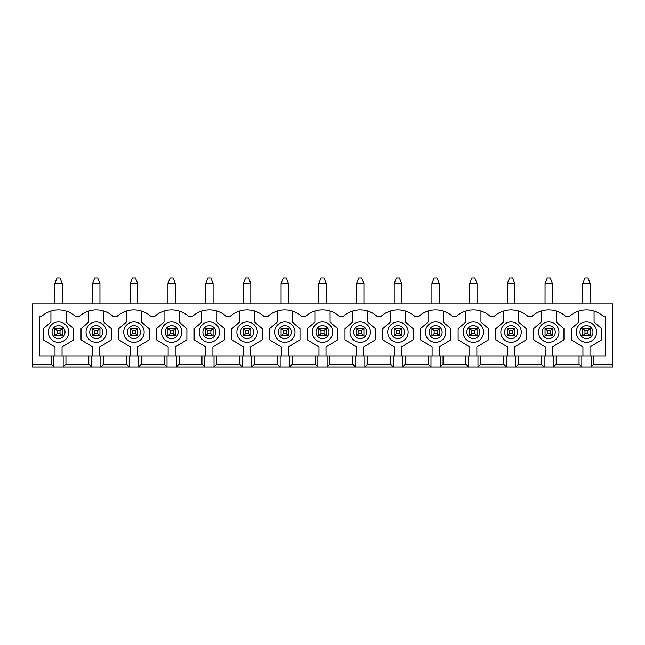 <?xml version="1.0" encoding="UTF-8"?>
<svg xmlns="http://www.w3.org/2000/svg" width="645" height="645" viewBox="0 0 645 645"><rect width="100%" height="100%" fill="white"/><g stroke="black" fill="none" stroke-linecap="round" stroke-linejoin="round"><path stroke-width="0.97" d="M584.991 330.667L584.991 333.634L587.958 333.634L587.958 330.667L584.991 330.667L582.757 328.442L590.183 328.442L590.183 335.86L582.757 335.86L584.991 333.634M590.183 303.94L590.183 283.526L587.958 277.963L584.991 277.963L582.757 283.526L582.757 303.94M590.183 283.526L582.757 283.526M587.958 330.667L590.183 328.442M590.183 335.86L587.958 333.634M582.757 335.86L582.757 328.442M547.274 330.667L547.274 333.634L550.25 333.634L550.25 330.667L547.274 330.667L545.049 328.442L552.475 328.442L552.475 335.86L545.049 335.86L547.274 333.634M552.475 303.94L552.475 283.526L550.25 277.963L547.274 277.963L545.049 283.526L545.049 303.94M552.475 283.526L545.049 283.526M550.25 330.667L552.475 328.442M552.475 335.86L550.25 333.634M545.049 335.86L545.049 328.442M509.566 330.667L509.566 333.634L512.533 333.634L512.533 330.667L509.566 330.667L507.341 328.442L514.766 328.442L514.766 335.86L507.341 335.86L509.566 333.634M514.766 303.94L514.766 283.526L512.533 277.963L509.566 277.963L507.341 283.526L507.341 303.94M514.766 283.526L507.341 283.526M512.533 330.667L514.766 328.442M514.766 335.86L512.533 333.634M507.341 335.86L507.341 328.442M471.858 330.667L471.858 333.634L474.825 333.634L474.825 330.667L471.858 330.667L469.633 328.442L477.05 328.442L477.05 335.86L469.633 335.86L471.858 333.634M477.05 303.94L477.05 283.526L474.825 277.963L471.858 277.963L469.633 283.526L469.633 303.94M477.05 283.526L469.633 283.526M474.825 330.667L477.05 328.442M477.05 335.86L474.825 333.634M469.633 335.86L469.633 328.442M434.15 330.667L434.15 333.634L437.116 333.634L437.116 330.667L434.15 330.667L431.916 328.442L439.342 328.442L439.342 335.86L431.916 335.86L434.15 333.634M439.342 303.94L439.342 283.526L437.116 277.963L434.15 277.963L431.916 283.526L431.916 303.94M439.342 283.526L431.916 283.526M437.116 330.667L439.342 328.442M439.342 335.86L437.116 333.634M431.916 335.86L431.916 328.442M396.433 330.667L396.433 333.634L399.408 333.634L399.408 330.667L396.433 330.667L394.208 328.442L401.633 328.442L401.633 335.86L394.208 335.86L396.433 333.634M401.633 303.94L401.633 283.526L399.408 277.963L396.433 277.963L394.208 283.526L394.208 303.94M401.633 283.526L394.208 283.526M399.408 330.667L401.633 328.442M401.633 335.86L399.408 333.634M394.208 335.86L394.208 328.442M358.725 330.667L358.725 333.634L361.692 333.634L361.692 330.667L358.725 330.667L356.5 328.442L363.925 328.442L363.925 335.86L356.5 335.86L358.725 333.634M363.925 303.94L363.925 283.526L361.692 277.963L358.725 277.963L356.5 283.526L356.5 303.94M363.925 283.526L356.5 283.526M361.692 330.667L363.925 328.442M363.925 335.86L361.692 333.634M356.5 335.86L356.5 328.442M321.017 330.667L321.017 333.634L323.983 333.634L323.983 330.667L321.017 330.667L318.791 328.442L326.209 328.442L326.209 335.86L318.791 335.86L321.017 333.634M326.209 303.94L326.209 283.526L323.983 277.963L321.017 277.963L318.791 283.526L318.791 303.94M326.209 283.526L318.791 283.526M323.983 330.667L326.209 328.442M326.209 335.86L323.983 333.634M318.791 335.86L318.791 328.442M283.308 330.667L283.308 333.634L286.275 333.634L286.275 330.667L283.308 330.667L281.075 328.442L288.5 328.442L288.5 335.86L281.075 335.86L283.308 333.634M288.5 303.94L288.5 283.526L286.275 277.963L283.308 277.963L281.075 283.526L281.075 303.94M288.5 283.526L281.075 283.526M286.275 330.667L288.5 328.442M288.5 335.86L286.275 333.634M281.075 335.86L281.075 328.442M245.592 330.667L245.592 333.634L248.567 333.634L248.567 330.667L245.592 330.667L243.367 328.442L250.792 328.442L250.792 335.86L243.367 335.86L245.592 333.634M250.792 303.94L250.792 283.526L248.567 277.963L245.592 277.963L243.367 283.526L243.367 303.94M250.792 283.526L243.367 283.526M248.567 330.667L250.792 328.442M250.792 335.86L248.567 333.634M243.367 335.86L243.367 328.442M207.883 330.667L207.883 333.634L210.85 333.634L210.85 330.667L207.883 330.667L205.658 328.442L213.084 328.442L213.084 335.86L205.658 335.86L207.883 333.634M213.084 303.94L213.084 283.526L210.85 277.963L207.883 277.963L205.658 283.526L205.658 303.94M213.084 283.526L205.658 283.526M210.85 330.667L213.084 328.442M213.084 335.86L210.85 333.634M205.658 335.86L205.658 328.442M170.175 330.667L170.175 333.634L173.142 333.634L173.142 330.667L170.175 330.667L167.95 328.442L175.367 328.442L175.367 335.86L167.95 335.86L170.175 333.634M175.367 303.94L175.367 283.526L173.142 277.963L170.175 277.963L167.95 283.526L167.95 303.94M175.367 283.526L167.95 283.526M173.142 330.667L175.367 328.442M175.367 335.86L173.142 333.634M167.95 335.86L167.95 328.442M132.467 330.667L132.467 333.634L135.434 333.634L135.434 330.667L132.467 330.667L130.234 328.442L137.659 328.442L137.659 335.86L130.234 335.86L132.467 333.634M137.659 303.94L137.659 283.526L135.434 277.963L132.467 277.963L130.234 283.526L130.234 303.94M137.659 283.526L130.234 283.526M135.434 330.667L137.659 328.442M137.659 335.86L135.434 333.634M130.234 335.86L130.234 328.442M94.751 330.667L94.751 333.634L97.726 333.634L97.726 330.667L94.751 330.667L92.525 328.442L99.951 328.442L99.951 335.86L92.525 335.86L94.751 333.634M99.951 303.94L99.951 283.526L97.726 277.963L94.751 277.963L92.525 283.526L92.525 303.94M99.951 283.526L92.525 283.526M97.726 330.667L99.951 328.442M99.951 335.86L97.726 333.634M92.525 335.86L92.525 328.442M57.042 330.667L57.042 333.634L60.009 333.634L60.009 330.667L57.042 330.667L54.817 328.442L62.243 328.442L62.243 335.86L54.817 335.86L57.042 333.634M62.243 303.94L62.243 283.526L60.009 277.963L57.042 277.963L54.817 283.526L54.817 303.94M62.243 283.526L54.817 283.526M60.009 330.667L62.243 328.442M62.243 335.86L60.009 333.634M54.817 335.86L54.817 328.442M65.951 355.903L39.676 355.903L39.676 316.558L41.425 316.558A25.236 25.236 0 0 1 75.634 316.558L79.133 316.558A25.236 25.236 0 0 1 113.343 316.558L116.842 316.558A25.236 25.236 0 0 1 151.051 316.558L154.55 316.558A25.236 25.236 0 0 1 188.767 316.558L192.266 316.558A25.236 25.236 0 0 1 226.476 316.558L229.975 316.558A25.236 25.236 0 0 1 264.184 316.558L267.683 316.558A25.236 25.236 0 0 1 301.892 316.558L305.391 316.558A25.236 25.236 0 0 1 339.609 316.558L343.108 316.558A25.236 25.236 0 0 1 377.317 316.558L380.816 316.558A25.236 25.236 0 0 1 415.025 316.558L418.524 316.558A25.236 25.236 0 0 1 452.734 316.558L456.233 316.558A25.236 25.236 0 0 1 490.45 316.558L493.949 316.558A25.236 25.236 0 0 1 528.158 316.558L531.657 316.558A25.236 25.236 0 0 1 565.867 316.558L569.366 316.558A25.236 25.236 0 0 1 603.575 316.558L605.324 316.558L605.324 355.903L65.951 355.903L65.951 364.07L63.17 367.037L32.25 367.037L32.25 303.94L612.75 303.94L612.75 364.07L593.892 364.07L591.11 367.037L63.17 367.037L63.17 355.903M53.89 355.903L53.89 367.037L51.108 364.07L32.25 364.07M91.598 355.903L91.598 367.037L88.817 364.07L65.951 364.07M612.75 364.07L612.75 367.037L591.11 367.037L591.11 355.903M593.892 355.903L593.892 364.07M51.108 364.07L51.108 355.903M578.863 311.051L578.863 322.186L571.252 328.692L571.252 339.826L582.943 346.994L582.943 355.903M589.998 355.903L589.998 346.994L601.688 339.826L601.688 328.692L594.077 322.186L594.077 311.051M581.83 355.903L581.83 367.037L579.049 364.07L556.184 364.07L553.402 367.037L553.402 355.903M556.184 355.903L556.184 364.07M579.049 364.07L579.049 355.903M129.306 355.903L129.306 367.037L126.525 364.07L103.66 364.07L100.878 367.037L100.878 355.903M103.66 355.903L103.66 364.07M126.525 364.07L126.525 355.903M541.155 311.051L541.155 322.186L533.544 328.692L533.544 339.826L545.235 346.994L545.235 355.903M514.581 355.903L514.581 346.994L526.272 339.826L526.272 328.692L518.661 322.186L518.661 311.051M503.439 311.051L503.439 322.186L495.836 328.692L495.836 339.826L507.526 346.994L507.526 355.903M476.865 355.903L476.865 346.994L488.555 339.826L488.555 328.692L480.952 322.186L480.952 311.051M465.73 311.051L465.73 322.186L458.119 328.692L458.119 339.826L469.818 346.994L469.818 355.903M88.631 311.051L88.631 322.186L81.02 328.692L81.02 339.826L92.711 346.994L92.711 355.903M88.817 364.07L88.817 355.903M50.923 311.051L50.923 322.186L43.312 328.692L43.312 339.826L55.002 346.994L55.002 355.903M576.267 332.151A10.207 10.207 0 0 1 591.578 323.314A10.207 10.207 0 0 1 591.578 340.987A10.207 10.207 0 0 1 576.267 332.151M538.551 332.151A10.207 10.207 0 0 1 553.862 323.314A10.207 10.207 0 0 1 553.862 340.987A10.207 10.207 0 0 1 538.551 332.151M500.843 332.151A10.207 10.207 0 0 1 516.153 323.314A10.207 10.207 0 0 1 516.153 340.987A10.207 10.207 0 0 1 500.843 332.151M515.694 355.903L515.694 367.037L518.475 364.07L518.475 355.903M463.134 332.151A10.207 10.207 0 0 1 478.445 323.314A10.207 10.207 0 0 1 478.445 340.987A10.207 10.207 0 0 1 463.134 332.151M477.977 355.903L477.977 367.037L480.767 364.07L480.767 355.903M425.426 332.151A10.207 10.207 0 0 1 440.737 323.314A10.207 10.207 0 0 1 440.737 340.987A10.207 10.207 0 0 1 425.426 332.151M440.269 355.903L440.269 367.037L443.05 364.07L443.05 355.903M387.709 332.151A10.207 10.207 0 0 1 403.02 323.314A10.207 10.207 0 0 1 403.02 340.987A10.207 10.207 0 0 1 387.709 332.151M402.561 355.903L402.561 367.037L405.342 364.07L405.342 355.903M350.001 332.151A10.207 10.207 0 0 1 365.312 323.314A10.207 10.207 0 0 1 365.312 340.987A10.207 10.207 0 0 1 350.001 332.151M364.852 355.903L364.852 367.037L367.634 364.07L367.634 355.903M312.293 332.151A10.207 10.207 0 0 1 327.604 323.314A10.207 10.207 0 0 1 327.604 340.987A10.207 10.207 0 0 1 312.293 332.151M327.136 355.903L327.136 367.037L329.926 364.07L329.926 355.903M274.585 332.151A10.207 10.207 0 0 1 289.895 323.314A10.207 10.207 0 0 1 289.895 340.987A10.207 10.207 0 0 1 274.585 332.151M289.428 355.903L289.428 367.037L292.209 364.07L292.209 355.903M236.876 332.151A10.207 10.207 0 0 1 252.187 323.314A10.207 10.207 0 0 1 252.187 340.987A10.207 10.207 0 0 1 236.876 332.151M251.719 355.903L251.719 367.037L254.501 364.07L254.501 355.903M199.16 332.151A10.207 10.207 0 0 1 214.471 323.314A10.207 10.207 0 0 1 214.471 340.987A10.207 10.207 0 0 1 199.16 332.151M214.011 355.903L214.011 367.037L216.793 364.07L216.793 355.903M161.452 332.151A10.207 10.207 0 0 1 176.762 323.314A10.207 10.207 0 0 1 176.762 340.987A10.207 10.207 0 0 1 161.452 332.151M176.295 355.903L176.295 367.037L179.084 364.07L179.084 355.903M123.743 332.151A10.207 10.207 0 0 1 139.054 323.314A10.207 10.207 0 0 1 139.054 340.987A10.207 10.207 0 0 1 123.743 332.151M138.586 355.903L138.586 367.037L141.376 364.07L141.376 355.903M86.035 332.151A10.207 10.207 0 0 1 101.346 323.314A10.207 10.207 0 0 1 101.346 340.987A10.207 10.207 0 0 1 86.035 332.151M48.319 332.151A10.207 10.207 0 0 1 63.629 323.314A10.207 10.207 0 0 1 63.629 340.987A10.207 10.207 0 0 1 48.319 332.151M62.057 355.903L62.057 346.994L73.748 339.826L73.748 328.692L66.137 322.186L66.137 311.051M99.765 355.903L99.765 346.994L111.456 339.826L111.456 328.692L103.845 322.186L103.845 311.051M167.023 355.903L167.023 367.037L164.233 364.07L141.376 364.07M126.339 311.051L126.339 322.186L118.728 328.692L118.728 339.826L130.419 346.994L130.419 355.903M137.474 355.903L137.474 346.994L149.164 339.826L149.164 328.692L141.561 322.186L141.561 311.051M204.731 355.903L204.731 367.037L201.95 364.07L179.084 364.07M164.233 364.07L164.233 355.903M164.048 311.051L164.048 322.186L156.445 328.692L156.445 339.826L168.135 346.994L168.135 355.903M175.182 355.903L175.182 346.994L186.881 339.826L186.881 328.692L179.27 322.186L179.27 311.051M242.439 355.903L242.439 367.037L239.658 364.07L216.793 364.07M201.95 364.07L201.95 355.903M201.764 311.051L201.764 322.186L194.153 328.692L194.153 339.826L205.844 346.994L205.844 355.903M212.898 355.903L212.898 346.994L224.589 339.826L224.589 328.692L216.978 322.186L216.978 311.051M280.148 355.903L280.148 367.037L277.366 364.07L254.501 364.07M239.658 364.07L239.658 355.903M239.472 311.051L239.472 322.186L231.861 328.692L231.861 339.826L243.552 346.994L243.552 355.903M250.607 355.903L250.607 346.994L262.297 339.826L262.297 328.692L254.686 322.186L254.686 311.051M317.864 355.903L317.864 367.037L315.074 364.07L292.209 364.07M277.366 364.07L277.366 355.903M277.181 311.051L277.181 322.186L269.57 328.692L269.57 339.826L281.26 346.994L281.26 355.903M288.315 355.903L288.315 346.994L300.006 339.826L300.006 328.692L292.395 322.186L292.395 311.051M355.572 355.903L355.572 367.037L352.791 364.07L329.926 364.07M315.074 364.07L315.074 355.903M314.889 311.051L314.889 322.186L307.286 328.692L307.286 339.826L318.977 346.994L318.977 355.903M326.023 355.903L326.023 346.994L337.714 339.826L337.714 328.692L330.111 322.186L330.111 311.051M393.281 355.903L393.281 367.037L390.499 364.07L367.634 364.07M352.791 364.07L352.791 355.903M352.605 311.051L352.605 322.186L344.994 328.692L344.994 339.826L356.685 346.994L356.685 355.903M363.74 355.903L363.74 346.994L375.43 339.826L375.43 328.692L367.819 322.186L367.819 311.051M430.989 355.903L430.989 367.037L428.207 364.07L405.342 364.07M390.499 364.07L390.499 355.903M390.314 311.051L390.314 322.186L382.703 328.692L382.703 339.826L394.393 346.994L394.393 355.903M401.448 355.903L401.448 346.994L413.139 339.826L413.139 328.692L405.528 322.186L405.528 311.051M468.705 355.903L468.705 367.037L465.916 364.07L443.05 364.07M428.207 364.07L428.207 355.903M428.022 311.051L428.022 322.186L420.411 328.692L420.411 339.826L432.102 346.994L432.102 355.903M439.156 355.903L439.156 346.994L450.847 339.826L450.847 328.692L443.236 322.186L443.236 311.051M506.414 355.903L506.414 367.037L503.624 364.07L480.767 364.07M465.916 364.07L465.916 355.903M503.624 364.07L503.624 355.903M544.122 355.903L544.122 367.037L541.34 364.07L541.34 355.903M552.289 355.903L552.289 346.994L563.98 339.826L563.98 328.692L556.369 322.186L556.369 311.051M541.34 364.07L518.475 364.07M579.976 332.151A6.498 6.498 0 0 1 589.715 326.523A6.498 6.498 0 0 1 589.715 337.778A6.498 6.498 0 0 1 579.976 332.151M542.268 332.151A6.498 6.498 0 0 1 552.007 326.523A6.498 6.498 0 0 1 552.007 337.778A6.498 6.498 0 0 1 542.268 332.151M504.559 332.151A6.498 6.498 0 0 1 514.299 326.523A6.498 6.498 0 0 1 514.299 337.778A6.498 6.498 0 0 1 504.559 332.151M466.843 332.151A6.498 6.498 0 0 1 476.591 326.523A6.498 6.498 0 0 1 476.591 337.778A6.498 6.498 0 0 1 466.843 332.151M429.135 332.151A6.498 6.498 0 0 1 438.882 326.523A6.498 6.498 0 0 1 438.882 337.778A6.498 6.498 0 0 1 429.135 332.151M391.426 332.151A6.498 6.498 0 0 1 401.166 326.523A6.498 6.498 0 0 1 401.166 337.778A6.498 6.498 0 0 1 391.426 332.151M353.718 332.151A6.498 6.498 0 0 1 363.458 326.523A6.498 6.498 0 0 1 363.458 337.778A6.498 6.498 0 0 1 353.718 332.151M316.002 332.151A6.498 6.498 0 0 1 325.749 326.523A6.498 6.498 0 0 1 325.749 337.778A6.498 6.498 0 0 1 316.002 332.151M278.293 332.151A6.498 6.498 0 0 1 288.041 326.523A6.498 6.498 0 0 1 288.041 337.778A6.498 6.498 0 0 1 278.293 332.151M240.585 332.151A6.498 6.498 0 0 1 250.325 326.523A6.498 6.498 0 0 1 250.325 337.778A6.498 6.498 0 0 1 240.585 332.151M202.877 332.151A6.498 6.498 0 0 1 212.616 326.523A6.498 6.498 0 0 1 212.616 337.778A6.498 6.498 0 0 1 202.877 332.151M165.16 332.151A6.498 6.498 0 0 1 174.908 326.523A6.498 6.498 0 0 1 174.908 337.778A6.498 6.498 0 0 1 165.16 332.151M127.452 332.151A6.498 6.498 0 0 1 137.2 326.523A6.498 6.498 0 0 1 137.2 337.778A6.498 6.498 0 0 1 127.452 332.151M89.744 332.151A6.498 6.498 0 0 1 99.483 326.523A6.498 6.498 0 0 1 99.483 337.778A6.498 6.498 0 0 1 89.744 332.151M52.035 332.151A6.498 6.498 0 0 1 61.775 326.523A6.498 6.498 0 0 1 61.775 337.778A6.498 6.498 0 0 1 52.035 332.151"/></g></svg>
